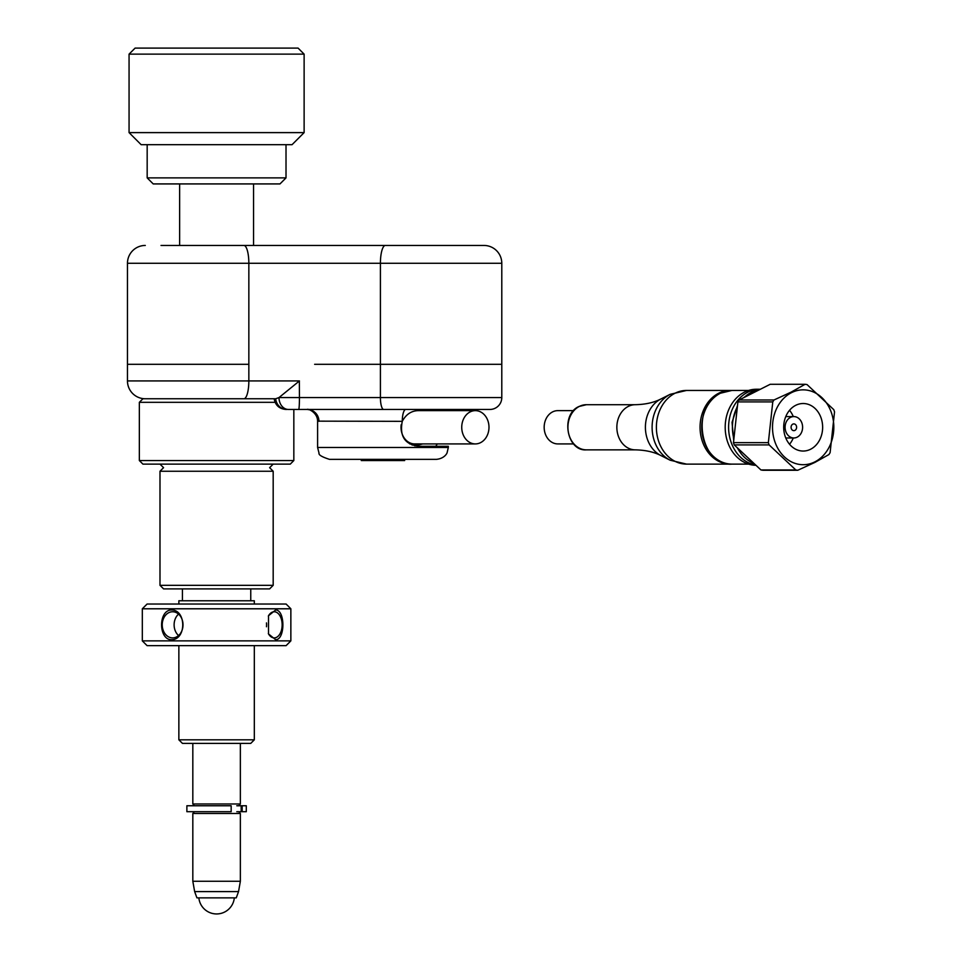 <?xml version="1.0" encoding="UTF-8"?>
<svg xmlns="http://www.w3.org/2000/svg" width="962" height="962" viewBox="0 0 962 962"><rect width="100%" height="100%" fill="white"/><g stroke="black" fill="none" stroke-linecap="round" stroke-linejoin="round"><path stroke-width="1.44" d="M489.911 409.451A11.881 11.881 0 0 0 501.791 397.571A11.881 11.881 0 0 1 489.911 409.451L288.468 409.451A11.881 9.464 90 0 1 278.992 397.571L275.697 398.761L145.286 398.761A17.821 17.821 0 0 1 127.465 380.928L299.447 380.928L278.992 397.571L501.791 397.571L501.791 263.287A17.821 17.821 0 0 0 483.97 245.454L472.089 245.454M436.435 459.355L329.485 459.355C321.969 456.962 318.482 454.882 319.023 453.114L317.604 447.474L448.316 447.474L447.102 452.705C447.27 452.633 444.973 458.513 436.435 459.355M475.36 410.642A16.643 13.624 -90 0 1 488.985 426.984A16.643 13.624 -90 0 1 475.841 443.903A16.643 13.624 -90 0 1 475.36 443.915A16.643 13.624 -90 0 1 461.736 427.561A16.643 13.624 -90 0 1 474.891 410.654A16.643 13.624 -90 0 1 475.36 410.642L418.614 410.642C411.556 410.654 406.108 414.225 402.272 421.332C399.398 436.159 404.846 444.468 418.614 446.284L448.316 446.284L448.316 447.474M314.634 364.297L501.791 364.297L314.634 364.297M243.915 398.761A17.821 4.93 90 0 0 248.845 380.928L248.845 263.287L127.465 263.287L127.465 364.297L248.845 364.297L127.465 364.297L127.465 380.928A17.821 17.821 0 0 0 145.286 398.761M405.784 409.451A11.881 3.511 90 0 0 402.272 421.332L317.604 421.152L317.604 447.474M299.35 381.024L299.447 397.571A11.881 0.758 90 0 1 298.689 409.451M318.939 421.332A11.881 11.64 90 0 0 307.299 409.451L308.886 409.704L307.179 409.355M238.78 811.7L240.356 813.491L192.821 813.491L194.408 811.7M194.649 891.594L238.54 891.594L236.255 897.859L196.921 897.859L194.649 891.594L192.821 881.276L240.356 881.276L240.356 813.491M240.356 743.373L240.356 803.979L192.821 803.979L194.408 805.759M253.547 183.922L253.547 245.454L161.015 245.454L179.629 245.454L179.629 183.922M368.061 245.454L373.821 245.454M377.874 245.454L379.389 245.454M391.558 245.454L397.126 245.454M161.015 245.454L483.97 245.454A17.821 17.821 0 0 1 501.791 263.287L248.845 263.287A17.821 4.93 -90 0 0 243.915 245.454M335.425 245.454L336.339 245.454M402.465 245.454L403.98 245.454M127.465 263.287A17.821 17.821 0 0 1 145.286 245.454M385.473 245.454L387.902 245.454M129.064 54.137L304.124 54.137L298.088 48.1L135.101 48.1L129.064 54.137L129.064 132.612L304.124 132.612L292.051 144.685L141.137 144.685L129.064 132.612M147.174 177.886L153.211 183.922L279.978 183.922L286.015 177.886L147.174 177.886L147.174 144.685M172.619 637.902A13.071 10.39 -90 0 0 183.008 624.831A13.071 10.39 -90 0 0 172.619 611.76A13.071 10.39 -90 0 0 162.229 624.831A13.071 10.39 -90 0 0 172.619 637.902M171.537 639.694C186.496 639.826 186.46 609.812 171.537 609.98C158.237 609.872 158.309 639.886 171.537 639.694M268.338 633.609A13.071 7.924 90 0 0 274.218 637.902A13.071 7.924 90 0 0 282.155 624.831A13.071 7.924 90 0 0 274.218 611.76A13.071 7.924 90 0 0 268.338 616.077M266.474 626.755A13.071 7.924 90 0 0 266.474 622.919M275.637 639.694C285.305 639.838 285.281 609.8 275.637 609.98L268.506 615.74L268.506 633.934L275.637 639.694M142.316 640.872L147.078 645.634L286.111 645.634L290.861 640.872L290.861 608.79L142.316 608.79L142.316 640.872L290.861 640.872M142.316 608.79L147.078 604.04L286.111 604.04L290.861 608.79M178.559 614.117A13.071 10.39 -90 0 0 178.559 635.557M412.145 445.069L417.881 443.915M422.727 443.915L414.899 445.899M409.692 443.903A17.821 14.598 90 0 0 409.704 443.903L411.748 443.53M241.234 811.7L241.113 805.759L242.171 805.759L242.171 811.7L241.234 811.7M242.171 805.759L246.296 805.759L246.296 811.7L242.171 811.7M195.25 811.7L186.881 811.7L186.881 805.759L231.169 805.759L231.169 811.7L195.25 811.7M236.808 811.7L241.113 811.7M236.808 805.759L241.113 805.759M273.184 471.248L159.993 471.248L159.993 585.329L273.184 585.329L273.184 471.248L269.625 467.676L273.184 464.117M254.317 604.04L254.317 600.769L178.86 600.769L178.86 604.04M254.317 739.814L178.86 739.814L182.431 743.373L250.757 743.373L254.317 739.814L254.317 645.634M293.831 460.545L139.346 460.545L142.917 464.117L290.271 464.117L293.831 460.545L293.831 409.451M273.184 585.329L269.625 588.888L163.564 588.888L159.993 585.329M275.096 402.32L139.346 402.32L139.346 460.545M285.991 409.451C279.317 408.898 275.373 405.339 274.158 398.761L142.917 398.761L139.346 402.32M401.19 424.699A16.643 13.624 90 0 0 414.658 443.915L475.36 443.915M573.605 410.642L557.792 410.642A16.643 13.624 90 0 0 557.323 410.654A16.643 13.624 90 0 0 544.167 427.561A16.643 13.624 90 0 0 557.792 443.915L573.605 443.915M755.615 464.971A38.023 31.145 -90 0 1 728.859 432.178A38.023 31.145 -90 0 1 747.859 392.135A38.023 31.145 -90 0 1 759.752 389.249A38.023 31.145 -90 0 1 760.365 389.261M755.976 465.295A38.023 31.145 -90 0 1 725.757 434.451A38.023 31.145 -90 0 1 744.444 392.135A38.023 31.145 -90 0 1 756.336 389.249L759.752 389.249M794.901 430.399A3.379 2.766 -90 0 1 793.842 430.651A3.379 2.766 -90 0 1 791.137 427.934A3.379 2.766 -90 0 1 792.784 424.158A3.379 2.766 -90 0 1 793.842 423.893A3.379 2.766 -90 0 1 796.56 426.623A3.379 2.766 -90 0 1 794.901 430.399M790.499 417.388A10.69 8.766 -90 0 1 793.842 416.582A10.69 8.766 -90 0 1 802.44 425.192A10.69 8.766 -90 0 1 797.185 437.157A10.69 8.766 -90 0 1 793.842 437.975A10.69 8.766 -90 0 1 785.257 429.353A10.69 8.766 -90 0 1 790.499 417.388M810.605 449.242A23.761 19.468 -90 0 1 803.162 451.046A23.761 19.468 -90 0 1 784.066 431.902A23.761 19.468 -90 0 1 795.73 405.315A23.761 19.468 -90 0 1 803.162 403.511A23.761 19.468 -90 0 1 822.269 422.655A23.761 19.468 -90 0 1 810.605 449.242M791.461 392.676A37.434 30.664 -90 0 1 831.505 412.987A37.434 30.664 -90 0 1 814.874 461.868A37.434 30.664 -90 0 1 774.831 441.57A37.434 30.664 -90 0 1 791.461 392.676M769.107 444.901A43.218 35.402 -90 0 1 768.349 442.652L772.775 401.912A43.218 35.402 -90 0 1 773.989 399.976L791.101 392.135L805.11 384.283A43.218 35.402 -90 0 1 807.082 384.608L833.777 409.656A43.218 35.402 -90 0 1 834.535 411.904L830.11 452.645A43.218 35.402 -90 0 1 828.895 454.569L814.886 462.421L797.775 470.262L762.902 470.262A43.218 35.402 -90 0 1 760.93 469.949L795.802 469.949L769.107 444.901L734.234 444.901L760.93 469.949M734.234 444.901A43.218 35.402 -90 0 1 733.477 442.652L768.349 442.652M772.775 401.912L737.902 401.912L733.477 442.652M737.902 401.912A43.218 35.402 -90 0 1 739.117 399.976L773.989 399.976M805.11 384.283L770.225 384.283L739.117 399.976M797.775 470.262A43.218 35.402 -90 0 1 795.802 469.949M789.537 410.305A23.761 19.468 -90 0 1 793.289 416.582M793.289 437.975A23.761 19.468 -90 0 1 789.537 444.24M404.641 459.355L404.641 460.545L361.267 460.545L361.267 459.355M385.341 245.454A17.821 4.93 -90 0 0 380.411 263.287L380.411 397.571A11.881 3.295 -90 0 0 383.706 409.451M275.697 398.761A11.881 11.123 90 0 0 286.76 409.451M418.614 410.642A11.881 6.481 90 0 1 421.44 409.451M483.97 245.454A17.821 17.821 0 0 1 501.791 263.287A17.821 17.821 0 0 0 483.97 245.454M731.096 390.452L730.23 390.44A36.833 30.171 90 0 0 718.71 393.23A36.833 30.171 90 0 0 700.637 434.451A36.833 30.171 90 0 0 730.23 464.117L731.096 464.105M586.423 404.701A22.583 18.494 90 0 0 579.352 406.409A22.583 18.494 90 0 0 568.277 431.673A22.583 18.494 90 0 0 586.423 449.855C566.702 451.515 560.197 414.382 579.028 406.481L586.423 404.701L635.353 404.701C645.466 404.473 653.992 402.561 660.93 398.977A30.604 25.072 90 0 0 660.93 398.977L670.177 394.324L686.567 390.44A36.833 30.171 90 0 0 675.047 393.23A36.833 30.171 90 0 0 656.962 434.451A36.833 30.171 90 0 0 686.567 464.117L730.23 464.117M670.177 394.324A35.63 29.185 90 0 0 670.153 394.336A35.63 29.185 90 0 0 652.104 427.296A35.63 29.185 90 0 0 670.177 460.221L686.567 464.117M660.93 398.977A30.604 25.072 90 0 0 660.906 398.989A30.604 25.072 90 0 0 645.406 427.296A30.604 25.072 90 0 0 660.93 455.567L670.177 460.221M635.353 404.701A22.583 18.494 90 0 0 628.294 406.409A22.583 18.494 90 0 0 617.207 431.673A22.583 18.494 90 0 0 635.353 449.855C645.466 450.084 653.992 451.984 660.93 455.567M720.418 393.23A36.833 30.171 -90 0 1 731.938 390.44L720.334 393.242C689.994 405.94 700.24 466.726 731.938 464.117A36.833 30.171 -90 0 1 702.344 434.451A36.833 30.171 -90 0 1 720.418 393.23M744.384 397.318A38.023 31.145 -90 0 1 751.683 392.135A38.023 31.145 -90 0 1 759.836 389.526M754.028 463.468A38.023 31.145 -90 0 1 737.373 447.847M733.886 438.804A38.023 31.145 -90 0 1 737.373 406.698M448.316 410.642L453.499 409.451M317.604 421.152C317.508 412.097 307.383 408.357 307.299 409.451M238.54 891.594L240.356 881.276M192.821 743.373L192.821 803.979M240.356 803.979L238.78 805.759M192.821 813.491L192.821 881.276M286.015 144.685L286.015 177.886M304.124 54.137L304.124 132.612M437.229 443.915L435.846 446.284M198.857 897.859A17.821 17.821 0 0 0 234.331 897.859M231.169 811.7L231.169 805.759M159.993 464.117L163.564 467.676L159.993 471.248M250.757 588.888L250.757 600.769M182.431 588.888L182.431 600.769M178.86 645.634L178.86 739.814M686.567 390.44L730.23 390.44M586.423 449.855L635.353 449.855M748.616 390.44L731.938 390.44M793.842 416.582L785.786 416.582M759.872 389.502L751.19 392.243L743.494 397.763M754.172 463.612L736.291 446.825M733.717 440.38L732.046 422.366L737.517 405.471M793.842 437.975L785.786 437.975M748.616 464.117L731.938 464.117"/></g></svg>
